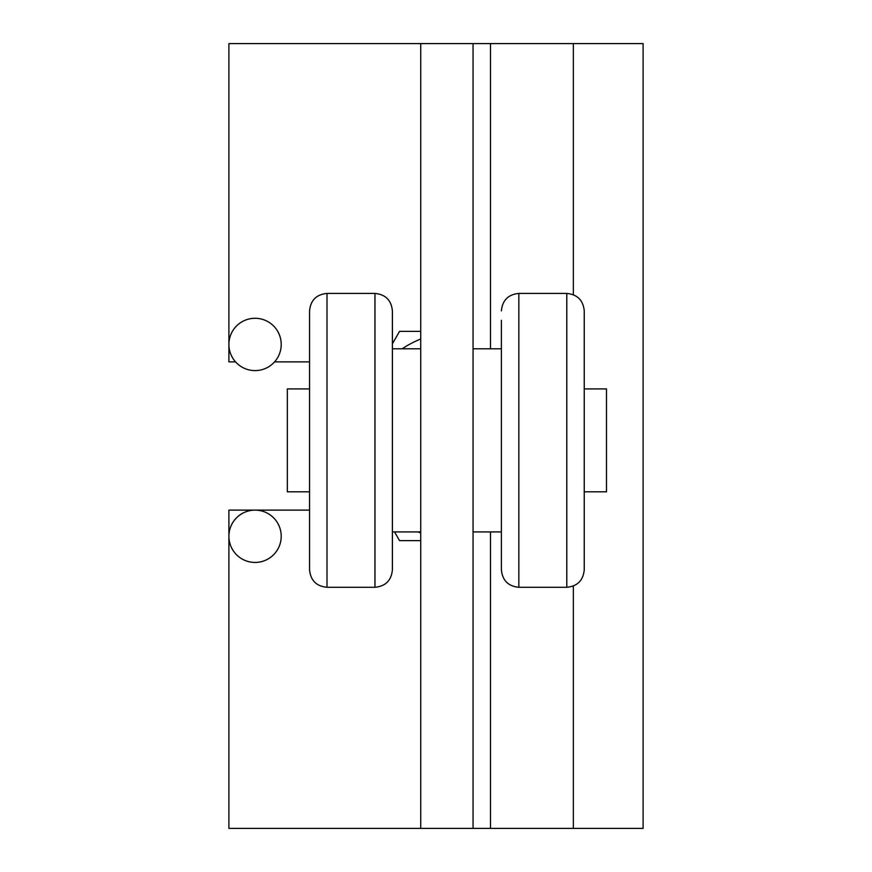 <?xml version="1.0" encoding="UTF-8"?>
<svg xmlns="http://www.w3.org/2000/svg" width="872" height="872" viewBox="0 0 872 872"><rect width="100%" height="100%" fill="white"/><g stroke="black" fill="none" stroke-linecap="round" stroke-linejoin="round"><path stroke-width="1.31" d="M473.06 828.4L643.1 828.4L643.1 43.6L473.06 43.6L473.06 828.4L420.74 828.4L420.74 43.6L473.06 43.6L228.9 43.6L228.9 344.44A26.16 26.16 0 0 1 264.39 320.002A26.16 26.16 0 0 1 274.56 361.88L309.56 361.88M235.56 361.88A26.16 26.16 0 0 1 228.9 344.44L228.9 361.88L235.56 361.88A26.16 26.16 0 0 0 274.56 361.88M309.56 510.12L255.06 510.12A26.16 26.16 0 0 1 281.22 536.28A26.16 26.16 0 0 1 255.06 562.44A26.16 26.16 0 0 1 228.9 536.28A26.16 26.16 0 0 1 255.06 510.12L228.9 510.12L228.9 828.4L420.74 828.4M392.4 343.775L399.561 331.36L420.74 331.36M420.74 339.001A104.64 104.64 0 0 0 402.134 348.8M420.74 540.64L399.561 540.64L394.536 531.92M418.157 531.92A104.64 104.64 0 0 0 420.74 532.999M501.4 320.329L501.4 569.852L501.4 320.329M566.8 587.292C577.395 586.257 583.204 580.447 584.24 569.852L584.24 310.868C583.204 300.273 577.395 294.464 566.8 293.428L566.8 587.292L518.84 587.292L518.84 293.428C508.245 294.464 502.436 300.273 501.4 310.868M392.4 311.391L392.4 310.868C391.365 300.273 385.555 294.464 374.96 293.428L374.96 587.292C385.555 586.257 391.365 580.447 392.4 569.852L392.4 311.391M392.4 540.64L392.4 340.08M309.56 311.391L309.56 569.852C310.596 580.447 316.405 586.257 327 587.292L327 293.428C316.405 294.464 310.596 300.273 309.56 310.868L309.56 311.391M309.56 388.912L287.324 388.912L287.324 491.808L309.56 491.808M584.24 388.912L606.476 388.912L606.476 491.808L584.24 491.808M573.34 828.4L573.34 586.017M573.34 294.703L573.34 43.6M490.5 828.4L490.5 531.92M490.5 348.8L490.5 43.6M501.4 348.8L473.06 348.8M501.4 531.92L473.06 531.92M518.84 587.292C508.245 586.257 502.436 580.447 501.4 569.852M566.8 293.428L518.84 293.428M392.4 531.92L420.74 531.92M392.4 348.8L420.74 348.8M327 587.292L374.96 587.292M327 293.428L374.96 293.428"/></g></svg>
